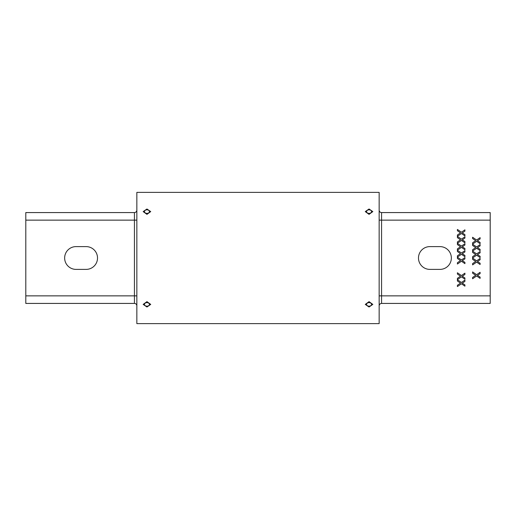 <?xml version="1.0" encoding="UTF-8"?>
<svg xmlns="http://www.w3.org/2000/svg" width="516" height="516" viewBox="0 0 516 516"><rect width="100%" height="100%" fill="white"/><g stroke="black" fill="none" stroke-linecap="round" stroke-linejoin="round"><path stroke-width="0.77" d="M146.95 214.353L143.164 211.599L146.95 208.999L150.737 211.599L146.95 214.353M369.05 214.353L365.263 211.599L369.05 208.999L372.836 211.599L369.05 214.353M379.15 258L379.15 192.378L136.85 192.378L136.85 323.622L379.15 323.622L379.15 258M146.95 307.001L143.164 304.401L146.95 301.647L150.737 304.401L146.95 307.001M369.05 307.001L365.263 304.401L369.05 301.647L372.836 304.401L369.05 307.001M136.85 305.853A2.425 2.425 0 0 0 134.431 303.427L134.431 295.861L25.8 295.861L25.8 220.139L134.431 220.139L134.431 295.861L136.85 295.861M76.039 246.609A11.391 11.391 0 0 0 64.648 258A11.391 11.391 0 0 0 76.039 269.391L86.133 269.391A11.391 11.391 0 0 0 97.518 258A11.391 11.391 0 0 0 86.133 246.609L76.039 246.609M25.8 295.861L25.8 303.427L134.431 303.427M136.85 220.139L134.431 220.139L134.431 212.573L25.8 212.573L25.8 220.139M146.95 213.366A2.496 1.767 0 0 0 149.446 211.599A2.496 1.767 0 0 0 146.95 209.831A2.496 1.767 0 0 0 144.454 211.599A2.496 1.767 0 0 0 146.95 213.366M379.15 210.147A2.425 2.425 0 0 0 381.569 212.573L381.569 220.139L490.2 220.139L490.2 212.573L381.569 212.573M418.482 258A11.391 11.391 0 0 0 429.867 269.391L439.961 269.391A11.391 11.391 0 0 0 451.352 258A11.391 11.391 0 0 0 439.961 246.609L429.867 246.609A11.391 11.391 0 0 0 418.482 258M490.2 295.861L381.569 295.861L381.569 303.427L490.2 303.427L490.2 220.139M464.922 235.902L461.452 233.509L457.408 236.289L457.408 234.993L460.511 232.864L457.408 230.729L457.408 229.452L461.439 232.226L464.922 229.839L464.922 231.129L462.304 232.929L464.922 234.625L464.922 235.902M464.922 249.77L461.452 247.377L457.408 250.157L457.408 248.86L460.511 246.732L457.408 244.597L457.408 243.32L461.439 246.093L464.922 243.7L464.922 244.997L462.304 246.796L464.922 248.493L464.922 249.77M464.922 263.637L461.452 261.244L457.408 264.024L457.408 262.728L460.511 260.599L457.408 258.464L457.408 257.187L461.439 259.961L464.922 257.568L464.922 258.864L462.304 260.657L464.922 262.36L464.922 263.637M464.922 286.167L461.452 283.781L457.408 286.554L457.408 285.264L460.511 283.129L457.408 280.994L457.408 279.717L461.439 282.497L464.922 280.104L464.922 281.394L462.304 283.194L464.922 284.897L464.922 286.167M480.106 250.634L476.636 248.248L472.592 251.021L472.592 249.731L475.694 247.596L472.592 245.461L472.592 244.184L476.623 246.958L480.106 244.571L480.106 245.861L477.487 247.661L480.106 249.363L480.106 250.634M480.106 264.502L476.636 262.115L472.592 264.889L472.592 263.599L475.694 261.464L472.592 259.329L472.592 258.052L476.623 260.825L480.106 258.439L480.106 259.729L477.487 261.528L480.106 263.225L480.106 264.502M464.922 242.836L461.452 240.443L457.408 243.223L457.408 241.927L460.511 239.798L457.408 237.663L457.408 236.386L461.439 239.16L464.922 236.767L464.922 238.063L462.304 239.863L464.922 241.559L464.922 242.836M480.106 278.369L476.636 275.976L472.592 278.756L472.592 277.46L475.694 275.331L472.592 273.196L472.592 271.919L476.623 274.693L480.106 272.306L480.106 273.596L477.487 275.396L480.106 277.092L480.106 278.369M464.922 256.704L461.452 254.311L457.408 257.091L457.408 255.794L460.511 253.666L457.408 251.531L457.408 250.254L461.439 253.027L464.922 250.634L464.922 251.931L462.304 253.724L464.922 255.426L464.922 256.704M464.922 279.233L461.452 276.847L457.408 279.62L457.408 278.33L460.511 276.195L457.408 274.06L457.408 272.783L461.439 275.563L464.922 273.17L464.922 274.467L462.304 276.26L464.922 277.963L464.922 279.233M480.106 243.7L476.636 241.314L472.592 244.087L472.592 242.797L475.694 240.662L472.592 238.527L472.592 237.25L476.623 240.024L480.106 237.637L480.106 238.927L477.487 240.727L480.106 242.43L480.106 243.7M480.106 257.568L476.636 255.181L472.592 257.955L472.592 256.665L475.694 254.53L472.592 252.395L472.592 251.118L476.623 253.891L480.106 251.505L480.106 252.795L477.487 254.594L480.106 256.291L480.106 257.568M369.05 209.831A2.496 1.767 180 0 1 371.546 211.599A2.496 1.767 180 0 1 369.05 213.366A2.496 1.767 180 0 1 366.553 211.599A2.496 1.767 180 0 1 369.05 209.831M369.05 306.169A2.496 1.767 -0 0 1 366.553 304.401A2.496 1.767 -0 0 1 369.05 302.634A2.496 1.767 -0 0 1 371.546 304.401A2.496 1.767 -0 0 1 369.05 306.169M146.95 306.169L146.95 306.169A2.496 1.767 180 0 0 149.446 304.401A2.496 1.767 180 0 0 146.95 302.634A2.496 1.767 180 0 0 144.454 304.401A2.496 1.767 180 0 0 146.95 306.169L146.95 306.169M379.15 220.139L381.569 220.139L379.15 220.139M381.569 295.861L381.569 220.139L381.569 295.861L379.15 295.861M134.431 212.573C135.895 212.424 136.701 211.612 136.85 210.147M381.569 303.427C380.105 303.576 379.299 304.388 379.15 305.853"/></g></svg>
